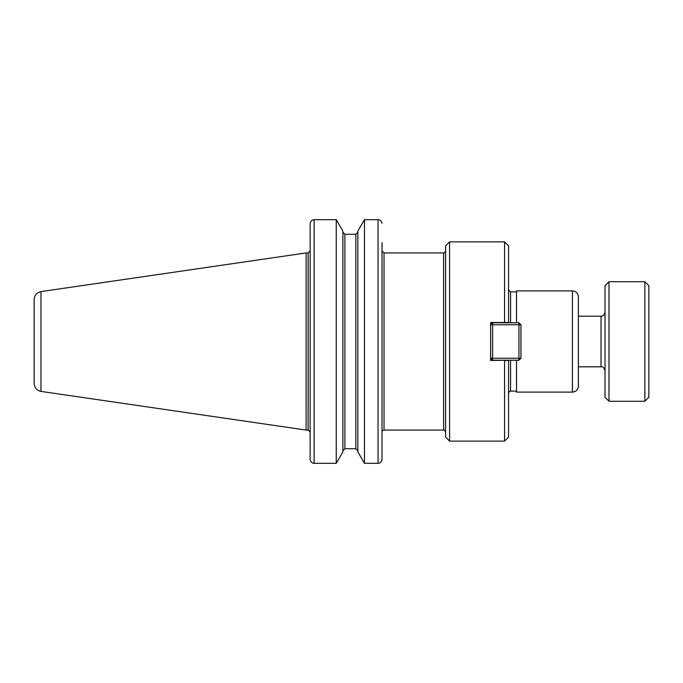 <?xml version="1.0" encoding="UTF-8"?>
<svg xmlns="http://www.w3.org/2000/svg" width="683" height="683" viewBox="0 0 683 683"><rect width="100%" height="100%" fill="white"/><g stroke="black" fill="none" stroke-linecap="round" stroke-linejoin="round"><path stroke-width="1.02" d="M508.562 360.231L490.625 360.487L490.625 322.513L508.562 322.513L508.562 245.863L504.575 241.876L504.575 322.513L508.562 322.769M504.575 441.124L504.575 360.487L508.562 360.487L508.562 437.137L504.575 441.124L449.585 441.124L445.598 437.137L445.598 245.863L449.585 241.876L449.585 441.124M490.65 326.969L490.625 322.513M490.65 356.031L490.625 360.487M578.399 377.366L578.399 305.634M382.036 242.67L382.002 459.719C381.464 462.007 380.149 463.211 378.049 463.313C380.149 463.211 381.464 462.007 382.002 459.719L382.036 250.943L384.025 252.932L443.609 252.932L443.609 430.068L384.025 430.068L384.025 252.932M516.527 322.769L516.527 290.89L572.422 290.89C576.051 291.248 578.049 293.238 578.399 296.866L578.399 386.134C578.049 389.762 576.051 391.752 572.422 392.11L516.527 392.11L516.527 360.231M516.527 391.111L510.551 391.111C510.064 390.71 509.398 391.376 508.562 393.109M310.167 459.719C310.705 462.007 312.02 463.211 314.112 463.313C312.02 463.211 310.705 462.007 310.167 459.719L310.125 459.147L310.167 459.719M310.125 223.853L310.167 223.281C310.705 220.993 312.02 219.789 314.112 219.687L336.241 219.687L314.112 219.687C312.02 219.789 310.705 220.993 310.167 223.281L310.125 459.147M336.241 463.313L336.241 219.687L342.883 231.11L342.883 451.89L336.241 463.313L314.112 463.313L314.112 219.687M382.002 223.281C381.464 220.993 380.149 219.789 378.049 219.687L364.474 219.687L364.474 463.313L357.832 451.89L357.832 231.11L364.474 219.687L378.049 219.687C380.149 219.789 381.464 220.993 382.002 223.281M378.049 219.687L378.049 463.313L364.474 463.313M344.881 234.278L342.883 232.203L344.881 234.278L344.881 448.722L342.883 450.797L344.881 448.722L355.834 448.722L357.832 450.797L355.834 448.722L355.834 234.278L357.832 232.203L355.834 234.278L344.881 234.278L355.834 234.278M40.971 291.598L306.121 252.932L306.121 430.068L40.971 391.402L40.971 291.598C36.754 292.546 34.474 295.176 34.15 299.487L34.15 377.468M34.15 341.5L34.15 383.513C34.474 387.824 36.754 390.454 40.971 391.402M306.121 252.932L308.135 252.932L308.135 430.068L306.121 430.068M518.943 322.769L520.933 324.767L518.943 324.767L518.943 322.769L492.639 322.769L492.639 324.767L490.65 324.767L492.639 322.769M518.943 358.234L520.933 358.234L518.943 360.231L518.943 358.234L492.639 358.234L492.639 360.231L490.65 358.234L492.639 358.234L492.639 324.767L518.943 324.767L518.943 358.234M490.65 324.767L490.65 358.234M492.639 360.231L518.943 360.231M520.933 358.234L520.933 324.767M605.018 285.707L605.018 397.293L608.997 401.271L608.997 281.729L605.018 285.707M644.863 401.271L648.85 397.293L648.85 285.707L644.863 281.729L644.863 401.271L608.997 401.271M572.422 290.89L572.422 392.11M510.551 360.231L510.551 391.111M508.562 289.891L510.551 291.889L510.551 322.769M605.018 312.208C604.139 315.222 602.816 316.553 601.031 316.195L601.031 366.805C602.816 366.447 604.139 367.778 605.018 370.792M384.025 430.068L382.48 430.802M443.609 430.068C444.052 429.641 444.718 430.307 445.598 432.057M443.609 252.932C444.052 253.359 444.718 252.693 445.598 250.943M449.585 241.876L504.575 241.876M510.551 291.889L516.527 291.889M308.135 430.068L310.125 432.057M308.135 252.932L310.125 250.943M601.031 316.195L578.399 316.195M601.031 366.805L578.399 366.805M608.997 281.729L644.863 281.729"/></g></svg>

